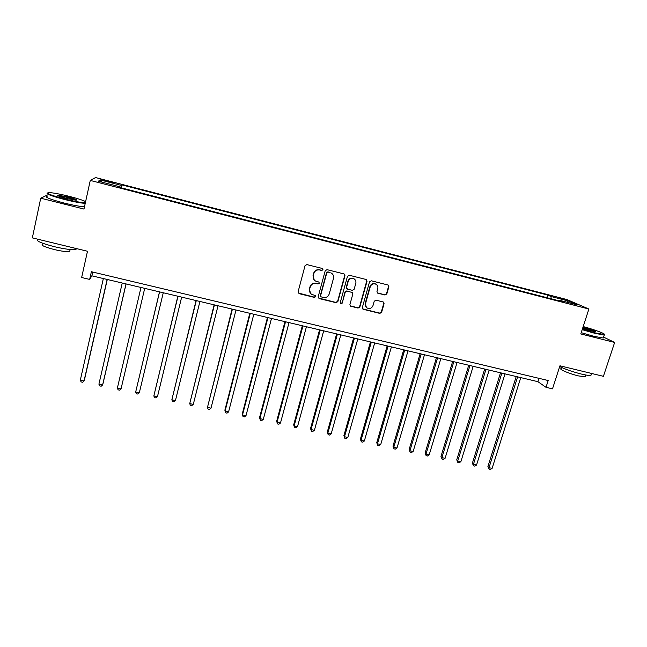 <?xml version="1.0" encoding="UTF-8"?>
<svg xmlns="http://www.w3.org/2000/svg" width="647" height="647" viewBox="0 0 647 647"><rect width="100%" height="100%" fill="white"/><g stroke="black" fill="none" stroke-linecap="round" stroke-linejoin="round"><path stroke-width="0.97" d="M322.982 269.726L322.246 268.456L306.88 264.591L305.036 265.682L298.073 291.862L299.132 293.665L314.442 297.41L315.72 296.641L315.251 295.493L311.805 294.425C309.905 293.18 309.185 291.425 309.646 289.16L310.228 286.985C311.264 284.251 313.213 283.087 316.084 283.491L318.065 283.984L319.343 283.224L318.842 282.052L315.542 281.049C313.552 279.803 312.792 278.016 313.261 275.679L313.844 273.495C314.887 270.737 316.844 269.573 319.715 269.993L321.696 270.495L322.982 269.726M314.216 279.973L313.043 275.444L313.625 273.269C314.668 270.519 316.618 269.354 319.489 269.775L321.47 270.268L322.748 269.508L322.578 268.602M298.218 292.986L314.224 297.143L315.501 296.383L315.404 295.598M310.423 293.212L309.436 288.902L310.018 286.742C311.045 284.001 312.994 282.844 315.865 283.249L317.839 283.742L319.117 282.982L318.979 282.141M558.385 297.596L564.443 299.666L558.385 297.596M385.038 295.016L386.833 293.94L388.879 286.742L388.143 285.052L371.321 280.79L369.51 281.874L362.312 307.592L362.983 309.226L379.829 313.391L381.625 312.315L384.075 303.678L383.38 302.028L376.02 300.168L374.217 301.243L373.012 305.546C371.847 308.19 369.955 309.04 367.318 308.085C365.701 307.074 365.102 305.619 365.506 303.702L370.246 286.783C371.354 284.187 373.206 283.313 375.802 284.146C377.533 285.149 378.188 286.653 377.767 288.659L376.966 291.482L377.686 293.156L385.038 295.016L384.706 294.757L386.51 293.689L388.548 286.492L388.192 285.076M47.417 195.014L40.729 198.192L32.35 237.886L87.482 251.254L81.643 277.514L89.666 279.415L91.389 271.732L548.187 380.533L546.003 387.31L552.506 388.847L559.946 365.79L603.4 376.319L614.65 342.449L603.546 337.095M40.729 198.192L83.981 209.062L90.273 180.424L588.891 309.023L580.796 333.941L614.65 342.449M344.972 275.711L343.945 273.907L327.034 269.662L325.206 270.753L318.17 296.787L319.214 298.574L336.052 302.691L337.863 301.607L344.972 275.711L344.382 274.102M349.291 275.25L366.024 279.464L367.035 281.259L359.853 306.985L358.05 308.069L350.585 306.193L349.914 304.551L352.801 294.118L351.782 292.339L347.035 291.158L345.215 292.242L342.223 303.128L340.702 303.791L340.233 302.642L347.471 276.342L349.291 275.25M105.121 180.99L113.443 182.891L105.865 180.505L100.924 179.486L105.121 180.99M90.273 180.424L95.57 177.561L566.966 299.569L588.891 309.023M119.76 187.46L119.873 186.781L119.266 187.331L563.133 301.866L559.623 300.313L559.154 300.839M119.873 186.781L98.312 181.209L100.35 179.979L121.361 185.414L120.73 187.711M121.256 187.848L121.927 184.896L121.361 185.414M121.927 184.896L547.677 295.04L550.969 296.496L568.074 300.92L577.092 304.826L559.623 300.313M89.666 279.415L91.858 275.816L537.883 381.665L546.003 387.31M92.707 272.047L91.858 275.816M538.951 378.333L537.883 381.665M546.844 297.66L547.677 295.04M332.032 273.584L331.11 272.969C333.173 274.199 333.957 276.01 333.48 278.396L329.234 293.973C328.199 296.698 326.258 297.855 323.411 297.45L321.074 296.844L320.605 295.695L326.784 272.856L328.069 272.088L330.148 272.613M551.147 298.768L550.969 296.496M101.466 182.025L100.35 179.979M568.074 300.92L566.934 302.206M318.348 297.96L335.801 302.416L337.613 301.332L344.705 275.485M329.905 272.387L327.827 271.861L326.784 272.856M320.71 296.488L320.378 295.428L326.549 272.63M350.14 305.805L357.767 307.786L359.57 306.71L366.736 281.016L366.396 279.609M352.259 292.549L346.768 290.907L344.956 291.991L342.223 303.128M340.354 303.459L341.964 302.861M355.818 283.249C356.23 281.243 355.567 279.739 353.844 278.728C351.208 277.854 349.331 278.728 348.223 281.348L346.566 287.357L347.585 289.152L352.34 290.333L354.152 289.249L355.818 283.249M354.451 279.1L353.561 278.493C350.933 277.62 349.057 278.493 347.949 281.113L348.223 281.348M346.841 288.675L346.299 287.114L347.949 281.113M377.282 292.848L384.706 294.757M376.295 284.437L375.486 283.912C372.89 283.071 371.046 283.944 369.938 286.532L370.246 286.783M366.396 307.39L365.207 303.427L369.938 286.532M362.555 308.854L379.506 313.099L381.301 312.032L383.752 303.411L383.461 302.068M103.358 278.542L80.309 380.169L84.037 380.97L84.409 380.007L107.289 279.472M80.309 380.169L81.134 381.932L82.622 382.256L84.037 380.97L107.143 279.439M122.243 283.022L98.91 384.156L102.614 384.949L102.913 383.97L126.076 283.936M98.91 384.156L99.695 385.903L101.175 386.219L102.614 384.949L126.003 283.92M140.981 287.47L117.366 388.103L121.038 388.896L144.71 288.352M121.038 388.896L119.582 390.157L118.118 389.842L117.366 388.103M159.494 291.862L135.676 392.025L139.315 392.81L163.262 292.759M159.566 291.878L135.676 392.025L136.388 393.748L137.843 394.063L139.315 392.81M177.852 296.221L153.84 395.915L157.456 396.692L181.661 297.127M177.998 296.253L153.84 395.915L154.52 397.63L155.959 397.937L157.456 396.692M85.614 201.605C82.767 200.174 77.325 198.427 69.294 196.356C60.268 194.116 53.564 192.855 49.18 192.571C44.934 192.927 50.126 195.07 64.749 199.001C74.607 201.427 81.482 202.681 85.364 202.762M85.234 203.352C80.996 203.134 74.114 201.856 64.587 199.511C51.388 196.009 45.63 193.825 47.328 192.943M68.194 197.003C75.408 198.936 77.988 200.004 75.925 200.206L65.921 198.322C59.548 196.631 56.734 195.572 57.494 195.135L68.194 197.003M76.152 200.206L68.04 197.489L57.793 195.734M76.775 248.658L75.65 249.572C71.68 250.017 64.595 249.063 54.413 246.701C40.712 243.11 35.197 240.611 37.866 239.228M69.957 250.332L69.682 251.586C66.803 251.934 61.7 251.262 54.372 249.572C44.368 246.944 40.454 245.124 42.629 244.121M84.482 206.749C80.244 206.571 73.362 205.317 63.843 202.98C49.795 199.236 44.222 197.011 47.142 196.3M582.324 329.226L594.787 332.833L604.209 334.483C606.376 334.07 594.286 329.549 583.19 326.565M604.347 334.418L604.225 335.057L594.844 333.326L582.179 329.671M582.955 327.293L583.675 327.471C592.005 329.792 595.919 331.256 595.418 331.862L582.575 328.466M595.143 331.846L582.81 327.73M591.212 374.532L590.921 375.414C589.49 375.681 586.344 375.236 581.491 374.087C572.611 371.823 565.349 369.316 559.695 366.574M585.414 376.182L585.203 376.829L578.402 375.891C569.36 373.78 558.232 369.041 561.175 368.62L561.547 367.464M603.449 337.41L603.247 338.017L593.865 336.319L581.208 332.663M196.065 300.54L171.851 399.773L175.442 400.542L199.923 301.462M196.284 300.596L171.851 399.773L172.498 401.472L173.938 401.779L175.442 400.542M214.133 304.834L189.733 403.607L193.291 404.367L218.023 305.756M214.416 304.899L189.733 403.607L190.347 405.289L191.763 405.596L193.291 404.367M232.055 309.08L207.469 407.408L210.995 408.16L235.985 310.018M232.41 309.169L207.469 407.408L208.051 409.074L209.458 409.373L210.995 408.16M249.831 313.302L224.889 410.125L225.067 411.177L228.569 411.921L253.81 314.248M250.26 313.407L225.067 411.177L225.609 412.826L227.008 413.126L228.569 411.921M267.47 317.491L242.285 413.854L242.528 414.913L245.997 415.657L271.489 318.445M267.963 317.604L242.528 414.913L243.037 416.555L244.429 416.854L245.997 415.657M284.971 321.64L259.552 417.558L259.851 418.625L263.297 419.361L289.023 322.602M285.529 321.777L259.851 418.625L260.337 420.251L261.712 420.55L263.297 419.361M302.327 325.764L276.673 421.229L277.037 422.305L280.466 423.041L306.427 326.735M302.958 325.91L277.037 422.305L277.49 423.922L276.673 421.229M280.466 423.041L278.857 424.214L277.49 423.922M319.553 329.849L293.673 424.869L294.102 425.961L297.499 426.688L323.686 330.827M320.249 330.01L294.102 425.961L294.522 427.562L293.673 424.869M297.499 426.688L295.881 427.853L294.522 427.562M336.642 333.909L310.544 428.492L311.029 429.584L314.393 430.304L340.815 334.895M337.402 334.087L311.029 429.584L311.417 431.177L310.544 428.492M314.393 430.304L312.768 431.468L311.417 431.177M353.602 337.928L327.277 432.075L327.827 433.183L331.167 433.894L357.807 338.931M354.427 338.122L327.827 433.183L328.191 434.768L327.277 432.075M331.167 433.894L329.525 435.051L328.191 434.768M370.432 341.923L343.889 435.641L344.495 436.749L347.811 437.461L374.678 342.934M371.313 342.134L344.495 436.749L344.827 438.326L343.889 435.641M347.811 437.461L346.153 438.609L344.827 438.326M387.132 345.886L360.379 439.176L361.042 440.3L364.334 441.003L391.411 346.905M388.071 346.113L361.042 440.3L361.341 441.852L360.379 439.176M364.334 441.003L362.66 442.136L361.341 441.852M403.704 349.817L376.74 442.677L377.46 443.81L380.727 444.513L408.014 350.844M404.698 350.059L377.46 443.81L377.735 445.362L376.74 442.677M380.727 444.513L379.037 445.637L377.735 445.362M420.146 353.723L392.98 446.163L393.756 447.303L396.999 447.999L424.489 354.758M421.205 353.974L393.756 447.303L393.999 448.84L392.98 446.163M396.999 447.999L395.301 449.115L393.999 448.84M436.466 357.597L409.098 449.616L409.923 450.765L413.15 451.452L440.842 358.632M437.582 357.864L409.923 450.765L410.149 452.293L409.098 449.616M413.15 451.452L411.435 452.568L410.149 452.293M452.657 361.438L425.095 453.046L425.977 454.202L429.171 454.89L457.065 362.49M453.83 361.722L425.977 454.202L426.171 455.714L425.095 453.046M429.171 454.89L427.449 455.989L426.171 455.714M468.727 365.256L440.971 456.45L441.909 457.615L445.087 458.294L473.175 366.307M469.957 365.547L441.909 457.615L442.079 459.119L440.971 456.45M445.087 458.294L443.349 459.386L442.079 459.119M484.684 369.041L456.733 459.831L457.728 461.004L460.874 461.675L489.156 370.1M485.97 369.348L457.728 461.004L457.866 462.492L456.733 459.831M460.874 461.675L459.127 462.767L457.866 462.492M500.511 372.793L472.375 463.187L473.426 464.368L476.548 465.039L505.016 373.869M501.854 373.117L473.426 464.368L473.539 465.848L472.375 463.187M476.548 465.039L474.785 466.115L473.539 465.848M516.225 376.53L487.911 466.519L489.003 467.7L492.108 468.371L520.762 377.605M517.616 376.853L489.003 467.7L489.092 469.172L487.911 466.519M492.108 468.371L490.337 469.439L489.092 469.172M105.72 181.152L105.865 180.505M109.108 182.017L109.246 181.386M70.135 249.516L69.682 251.586M75.65 249.572L75.901 248.448M57.866 195.718L57.494 195.135M603.247 338.017L604.225 335.057M585.802 375.009L585.203 376.829M590.921 375.414L591.568 373.448M604.209 334.483L604.5 335.017"/></g></svg>
